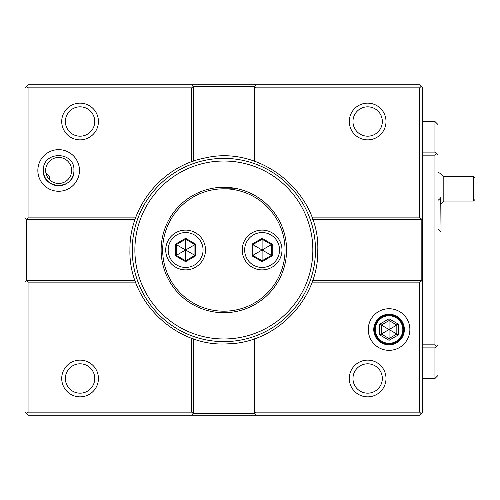 <?xml version="1.0" encoding="UTF-8"?>
<svg xmlns="http://www.w3.org/2000/svg" width="500" height="500" viewBox="0 0 500 500"><rect width="100%" height="100%" fill="white"/><g stroke="black" fill="none" stroke-linecap="round" stroke-linejoin="round"><path stroke-width="0.75" d="M422.713 121.506L434.95 121.506L438.013 124.569L438.013 375.431L434.95 378.494L422.713 378.494M434.95 121.506L434.95 152.1L422.713 152.1M422.713 347.9L434.95 347.9L434.95 378.494M434.95 152.1L438.013 155.162M422.713 155.162L434.95 155.162L436.481 153.631M434.95 347.9L436.481 346.369L434.95 344.837L422.713 344.837M438.013 344.837L436.481 346.369M434.95 155.162L434.95 344.837M255.981 84.794L28.056 84.794L25 87.856L25 412.144L28.056 415.206L255.981 415.206L254.45 413.675L255.981 412.144L419.656 412.144L421.181 413.675L422.713 412.144L422.713 87.856L421.181 86.325L419.656 87.856L255.981 87.856L254.45 86.325L254.45 161.2L254.45 86.325L255.981 84.794L419.656 84.794L421.181 86.325M421.181 413.675L419.656 415.206L255.981 415.206M191.731 84.794L193.263 86.325L191.731 87.856L28.056 87.856L28.056 217.875L135.6 217.875M26.531 86.325L28.056 87.856M191.731 161.744L191.731 87.856M79.456 170.637A20.806 20.806 0 0 0 58.831 149.656A20.806 20.806 0 0 0 37.85 170.275A20.806 20.806 0 0 0 58.469 191.262A20.806 20.806 0 0 0 79.456 170.637M193.263 161.2L193.263 86.325L193.263 161.2M25 282.125L26.531 280.594L135.056 280.594L26.531 280.594L26.531 219.406L25 217.875M135.056 219.406L26.531 219.406L135.056 219.406M135.6 282.125L28.056 282.125L28.056 412.144L191.731 412.144L193.263 413.675L193.263 338.8L193.263 413.675L191.731 415.206M26.531 280.594L28.056 282.125M191.731 412.144L191.731 338.256M254.45 413.675L254.45 338.8L254.45 413.675L193.263 413.675M422.713 217.875L421.181 219.406L312.656 219.406L421.181 219.406L421.181 280.594L422.713 282.125M312.656 280.594L421.181 280.594L312.656 280.594M312.113 217.875L419.656 217.875L419.656 87.856M421.181 219.406L419.656 217.875M255.981 87.856L255.981 161.744M193.263 86.325L254.45 86.325M419.656 412.144L419.656 282.125L421.181 280.594M26.531 413.675L28.056 412.144M80.069 360.138A18.356 18.356 0 0 1 98.425 378.494A18.356 18.356 0 0 1 80.069 396.85A18.356 18.356 0 0 1 61.712 378.494A18.356 18.356 0 0 1 80.069 360.138M80.069 363.806A14.688 14.688 0 0 0 65.381 378.494A14.688 14.688 0 0 0 80.069 393.175A14.688 14.688 0 0 0 94.75 378.494A14.688 14.688 0 0 0 80.069 363.806M28.056 217.875L26.531 219.406M255.981 338.256L255.981 412.144M419.656 282.125L312.113 282.125M368.256 329.544A20.806 20.806 0 0 0 389.062 350.344A20.806 20.806 0 0 0 409.862 329.544A20.806 20.806 0 0 0 389.062 308.738A20.806 20.806 0 0 0 368.256 329.544M373.762 329.544A15.294 15.294 0 0 1 389.062 314.244A15.294 15.294 0 0 1 404.356 329.544A15.294 15.294 0 0 1 389.062 344.837A15.294 15.294 0 0 1 373.762 329.544M403.594 329.544A14.531 14.531 0 0 0 389.062 315.012A14.531 14.531 0 0 0 374.531 329.544A14.531 14.531 0 0 0 389.062 344.075A14.531 14.531 0 0 0 403.594 329.544M375.294 329.544A13.769 13.769 0 0 1 389.062 315.775A13.769 13.769 0 0 1 402.825 329.544A13.769 13.769 0 0 1 389.062 343.312A13.769 13.769 0 0 1 375.294 329.544M379.738 334.925L381.287 334.031L389.062 338.512L396.831 334.031L396.831 325.056L389.062 320.569L381.287 325.056L381.287 334.031L389.062 329.544L389.062 338.512L381.287 334.031L381.287 325.056L389.062 329.544L389.062 320.569L396.831 325.056L389.062 329.544L396.831 334.031L389.062 338.512L389.062 340.312L398.387 334.925L396.831 334.031L396.831 325.056L398.387 324.156L389.062 318.775L389.062 320.569L381.287 325.056L379.738 324.156L379.738 334.925L389.062 340.312M367.644 360.138A18.356 18.356 0 0 1 386 378.494A18.356 18.356 0 0 1 367.644 396.85A18.356 18.356 0 0 1 349.288 378.494A18.356 18.356 0 0 1 367.644 360.138M367.644 363.806A14.688 14.688 0 0 0 352.962 378.494A14.688 14.688 0 0 0 367.644 393.175A14.688 14.688 0 0 0 382.331 378.494A14.688 14.688 0 0 0 367.644 363.806M367.644 103.15A18.356 18.356 0 0 1 386 121.506A18.356 18.356 0 0 1 367.644 139.863A18.356 18.356 0 0 1 349.288 121.506A18.356 18.356 0 0 1 367.644 103.15M367.644 106.825A14.688 14.688 0 0 0 352.962 121.506A14.688 14.688 0 0 0 367.644 136.194A14.688 14.688 0 0 0 382.331 121.506A14.688 14.688 0 0 0 367.644 106.825M223.856 341.625A91.625 91.625 0 0 1 132.231 250A91.625 91.625 0 0 1 223.856 158.375A91.625 91.625 0 0 1 315.481 250A91.625 91.625 0 0 1 223.856 341.625M223.856 161.025A88.975 88.975 0 0 1 312.831 250A88.975 88.975 0 0 1 223.856 338.975A88.975 88.975 0 0 1 134.881 250A88.975 88.975 0 0 1 223.856 161.025M223.856 312.719A62.719 62.719 0 0 1 161.137 250A62.719 62.719 0 0 1 223.856 187.281A62.719 62.719 0 0 1 286.575 250A62.719 62.719 0 0 1 223.856 312.719M223.856 311.188A61.188 61.188 0 0 1 162.669 250A61.188 61.188 0 0 1 223.856 188.812A61.188 61.188 0 0 1 285.044 250A61.188 61.188 0 0 1 223.856 311.188M262.1 230.113A19.887 19.887 0 0 1 281.981 250A19.887 19.887 0 0 1 262.1 269.887A19.887 19.887 0 0 1 242.213 250A19.887 19.887 0 0 1 262.1 230.113M262.1 232.562A17.438 17.438 0 0 0 244.662 250A17.438 17.438 0 0 0 262.1 267.438A17.438 17.438 0 0 0 279.538 250A17.438 17.438 0 0 0 262.1 232.562M262.1 261.675L272.213 255.837L272.213 244.163L262.1 238.325L251.988 244.163L251.988 255.837L262.1 261.675L262.1 260.756L271.413 255.381L271.413 244.619L262.1 239.244L252.781 244.619L252.781 255.381L262.1 260.756L262.1 250.087M251.988 255.837L252.781 255.381L262.1 260.756M251.988 244.163L262.019 249.956M262.1 238.325L262.1 249.913M272.213 244.163L271.413 244.619L262.1 239.244M272.213 255.837L262.175 250.044M252.781 255.381L262.019 250.044M271.413 244.619L262.175 249.956M185.613 230.113A19.887 19.887 0 0 1 205.5 250A19.887 19.887 0 0 1 185.613 269.887A19.887 19.887 0 0 1 165.731 250A19.887 19.887 0 0 1 185.613 230.113M185.613 232.562A17.438 17.438 0 0 0 168.175 250A17.438 17.438 0 0 0 185.613 267.438A17.438 17.438 0 0 0 203.056 250A17.438 17.438 0 0 0 185.613 232.562M185.613 261.675L195.725 255.837L195.725 244.163L185.613 238.325L175.506 244.163L175.506 255.837L185.613 261.675L185.613 260.756L194.931 255.381L194.931 244.619L185.613 239.244L176.3 244.619L176.3 255.381L185.613 260.756L185.613 250.087M175.506 255.837L176.3 255.381L185.613 260.756M175.506 244.163L185.538 249.956M185.613 238.325L185.613 249.913M195.725 244.163L194.931 244.619L185.613 239.244M195.725 255.837L185.694 250.044M176.3 255.381L185.538 250.044M194.931 244.619L185.694 249.956M80.069 103.15A18.356 18.356 0 0 1 98.425 121.506A18.356 18.356 0 0 1 80.069 139.863A18.356 18.356 0 0 1 61.712 121.506A18.356 18.356 0 0 1 80.069 103.15M80.069 106.825A14.688 14.688 0 0 0 65.381 121.506A14.688 14.688 0 0 0 80.069 136.194A14.688 14.688 0 0 0 94.75 121.506A14.688 14.688 0 0 0 80.069 106.825M73.95 170.594C74.725 190.331 42.237 190.05 43.356 170.325C42.581 150.581 75.069 150.863 73.95 170.594A15.294 15.294 0 0 1 59.294 185.738A15.294 15.294 0 0 1 43.419 171.875M73.95 170.456A15.294 15.294 0 0 0 73.881 169.044M71.656 170.456A13 13 0 0 1 58.65 183.463A13 13 0 0 1 45.65 170.456A13 13 0 0 1 58.65 157.456A13 13 0 0 1 71.656 170.456M49.475 179.669L49.475 176.575L46.413 173.519L46.756 175.712M237.625 188.812L223.856 188.812M440.725 197.688L441.031 231.95L441.031 197.688L438.013 200.4M443.812 176.575L443.812 201.05L473.469 201.05L473.469 176.575L443.812 176.575A18.356 18.356 0 0 0 438.013 172.237M473.469 201.05L475 199.519L475 178.106L473.469 176.575M398.387 334.925L398.387 324.156M389.062 318.775L379.738 324.156M46.413 173.519L46.013 173.519M438.013 229.237L440.725 231.95M441.031 203.581A18.356 18.356 0 0 0 443.812 201.05M129.938 249.681C129.288 206.381 162.531 165.825 205.119 157.969C260.95 144.619 319.913 192.944 317.775 250.319C318.781 298.9 276.537 342.875 227.963 343.831C176.262 347.531 128.331 301.494 129.938 249.681"/></g></svg>
